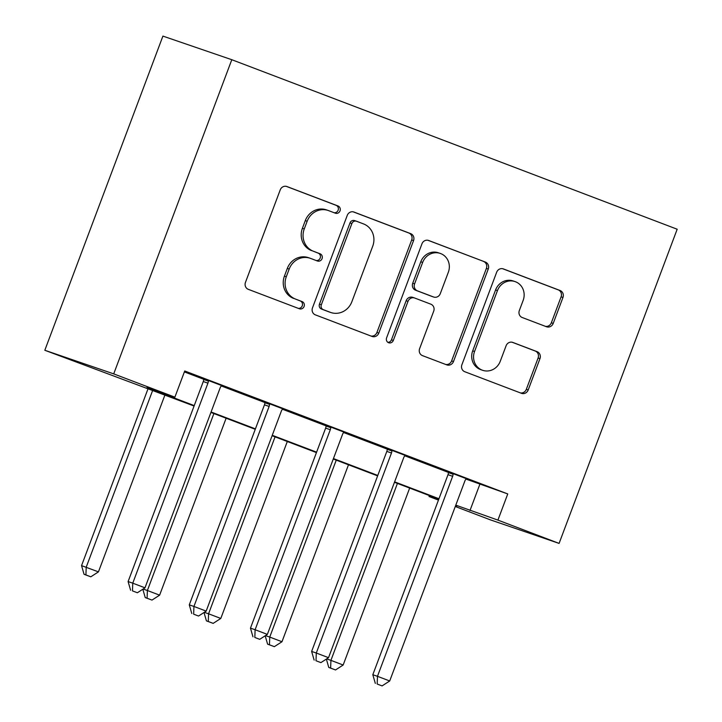 <?xml version="1.0" encoding="UTF-8"?>
<svg xmlns="http://www.w3.org/2000/svg" width="722" height="722" viewBox="0 0 722 722"><rect width="100%" height="100%" fill="white"/><g stroke="black" fill="none" stroke-linecap="round" stroke-linejoin="round"><path stroke-width="1.08" d="M340.026 210.86A3.845 3.601 108.9 0 0 338.013 205.978L286.968 186.556A5.487 5.144 108.9 0 0 280.235 189.868L245.462 282.374A5.487 5.144 108.9 0 0 248.332 289.351L299.377 308.772A3.845 3.601 108.9 0 0 304.097 306.453A3.845 3.601 108.9 0 0 302.085 301.579L295.478 299.061A17.572 16.444 108.9 0 1 286.282 276.77L289.188 269.053A17.572 16.444 108.9 0 1 310.252 258.286A17.572 16.444 108.9 0 1 310.74 258.458L317.346 260.976A3.845 3.601 108.9 0 0 322.057 258.656A3.845 3.601 108.9 0 0 320.054 253.783L313.447 251.265A17.572 16.444 108.9 0 1 304.251 228.964L307.148 221.257A17.572 16.444 108.9 0 1 328.221 210.49A17.572 16.444 108.9 0 1 328.709 210.662L335.315 213.18A3.845 3.601 108.9 0 0 340.026 210.86M334.096 212.71A3.845 3.601 108.9 0 0 336.154 205.346L286.21 186.33M298.159 308.312A3.845 3.601 108.9 0 0 300.226 300.939L295.478 299.061M316.128 260.516A3.845 3.601 108.9 0 0 318.185 253.142L313.447 251.265M546.464 326.741A5.487 5.144 108.9 0 0 553.205 323.429L562.961 297.473A5.487 5.144 108.9 0 0 560.082 290.506L503.396 268.927A5.487 5.144 108.9 0 0 496.664 272.239L461.89 364.754A5.487 5.144 108.9 0 0 464.76 371.722L521.446 393.3A5.487 5.144 108.9 0 0 528.188 389.988L539.966 358.635A5.487 5.144 108.9 0 0 537.096 351.668L512.837 342.436A5.487 5.144 108.9 0 0 506.104 345.748L500.256 361.289A14.693 13.745 108.9 0 1 482.639 370.296A14.693 13.745 108.9 0 1 474.553 351.506L497.449 290.605A14.693 13.745 108.9 0 1 515.057 281.598A14.693 13.745 108.9 0 1 523.152 300.388L519.335 310.541A5.487 5.144 108.9 0 0 522.205 317.509L546.464 326.741M465.997 479.101L507.756 493.938L497.918 520.111L559.09 543.404L677.182 229.226L231.798 59.709L162.91 36.1L44.818 350.269L194.083 406.026M507.756 493.938L184.733 370.982L174.886 397.163L113.715 373.879L231.798 59.709M413.553 240.607A5.487 5.144 108.9 0 0 410.674 233.639L353.988 212.06A5.487 5.144 108.9 0 0 347.255 215.373L312.482 307.888A5.487 5.144 108.9 0 0 315.352 314.855L372.038 336.434A5.487 5.144 108.9 0 0 378.779 333.122L413.553 240.607L411.684 239.966A5.487 5.144 108.9 0 0 408.814 232.998L353.22 211.844M428.697 240.498L485.383 262.077A5.487 5.144 108.9 0 1 488.252 269.044L453.479 361.551A5.487 5.144 108.9 0 1 446.747 364.863L422.487 355.63A5.487 5.144 108.9 0 1 419.608 348.663L433.714 311.146A5.487 5.144 108.9 0 0 430.844 304.179L414.744 298.051A5.487 5.144 108.9 0 0 408.011 301.363L393.328 340.423A3.845 3.601 108.9 0 1 388.725 342.779A3.845 3.601 108.9 0 1 386.604 337.86L421.955 243.81A5.487 5.144 108.9 0 1 428.697 240.498L428.39 240.39M184.381 371.911L203.667 379.249M221.284 385.954L264.848 402.533M282.464 409.239L326.019 425.827M343.645 432.532L387.2 449.111M404.825 455.817L448.38 472.396M221.645 385.548L203.667 378.698M282.825 408.832L264.848 401.992M344.006 432.117L326.019 425.276M405.186 455.401L387.2 448.561M466.358 478.695L448.38 471.845M559.09 543.404L490.202 519.795L455.284 506.501M438.453 500.093L429.021 496.51L438.57 499.777M429.373 495.581L429.021 496.51M455.799 505.147L497.918 520.111M174.886 397.163L146.963 387.597L194.245 405.593M211.077 412L255.426 428.877M272.257 435.285L316.606 452.162M333.438 458.569L377.786 475.446M394.618 481.854L438.967 498.74M113.715 373.879L44.818 350.269M455.618 505.617L456.954 506.077L455.636 505.571M438.805 499.173L394.456 482.287M377.624 475.879L333.275 459.002M316.444 452.595L272.095 435.718M255.263 429.31L210.914 412.433M479.823 484.363L469.986 510.544M328.221 210.49L326.362 209.849A17.572 16.444 108.9 0 0 305.289 220.625L307.148 221.257M311.579 250.624A17.572 16.444 108.9 0 1 302.392 228.332L305.289 220.625M310.252 258.286L308.393 257.646A17.572 16.444 108.9 0 0 287.32 268.422L289.188 269.053M293.619 298.43A17.572 16.444 108.9 0 1 284.423 276.129L287.32 268.422M370.946 336.019A5.487 5.144 108.9 0 0 376.911 332.481L411.684 239.966M356.569 221.266A3.845 3.601 108.9 0 0 351.858 223.585L321.335 304.792A3.845 3.601 108.9 0 0 323.339 309.675L330.306 312.319A17.572 16.444 108.9 0 0 330.793 312.5A17.572 16.444 108.9 0 0 351.867 301.724L372.723 246.22A17.572 16.444 108.9 0 0 363.536 223.919L356.569 221.266M356.352 221.194L354.71 220.634A3.845 3.601 108.9 0 0 349.99 222.945L351.858 223.585M330.793 312.5L328.934 311.859A17.572 16.444 108.9 0 1 328.447 311.687L321.48 309.034A3.845 3.601 108.9 0 1 319.467 304.152L349.99 222.945M427.929 240.273L485.383 262.077M445.645 364.448A5.487 5.144 108.9 0 0 451.62 360.919L486.393 268.403A5.487 5.144 108.9 0 0 483.523 261.436M412.885 297.41A5.487 5.144 108.9 0 0 406.152 300.722L391.468 339.782L393.328 340.423M387.84 342.318A3.845 3.601 108.9 0 0 391.468 339.782M448.344 272.212A14.693 13.745 108.9 0 0 440.258 253.422A14.693 13.745 108.9 0 0 422.65 262.429L414.581 283.89A5.487 5.144 108.9 0 0 417.451 290.858L433.543 296.977A5.487 5.144 108.9 0 0 440.285 293.664L448.344 272.212M440.258 253.422L438.398 252.79A14.693 13.745 108.9 0 0 420.782 261.788L422.65 262.429M431.991 296.444A5.487 5.144 108.9 0 1 431.684 296.345L415.592 290.217A5.487 5.144 108.9 0 1 412.722 283.25L420.782 261.788M515.057 281.598L513.198 280.966A14.693 13.745 108.9 0 0 495.581 289.964L497.449 290.605M482.639 370.296L480.78 369.655A14.693 13.745 108.9 0 1 472.693 350.874L495.581 289.964M520.354 392.885A5.487 5.144 108.9 0 0 526.32 389.348L538.107 357.995A5.487 5.144 108.9 0 0 535.237 351.027L512.069 342.21M545.372 326.326A5.487 5.144 108.9 0 0 551.337 322.788L561.093 296.832A5.487 5.144 108.9 0 0 558.223 289.865L502.629 268.71M148.118 388.526L81.55 565.624L98.445 571.869L164.95 394.934M152.712 390.277L86.207 567.212L85.918 574.938L84.059 574.306L90.819 576.806L85.918 574.938M98.445 571.869L90.819 576.806M84.059 574.306L81.55 565.624M207.936 383.147L203.279 381.55L128.101 581.571L132.758 583.168L207.936 383.147A5.596 5.234 108.9 0 0 208.315 381.054L208.315 380.295M132.469 590.894L137.37 592.753L132.469 590.894L132.758 583.168L144.987 587.825L220.174 387.804A5.596 5.234 108.9 0 1 221.266 385.981L221.762 385.413M203.279 381.55A5.596 5.234 108.9 0 0 203.667 379.465L203.667 378.527M128.101 581.571L130.61 590.253M137.37 592.753L144.987 587.825M213.892 413.562L147.387 590.506L159.616 595.163L226.13 418.218M143.109 589.035L147.387 590.506L147.098 598.231L145.239 597.59L151.999 600.09L147.098 598.231M159.616 595.163L151.999 600.09M145.239 597.59L142.821 589.224M275.073 436.846L208.568 613.79L220.797 618.447L287.302 441.503M204.29 612.328L208.568 613.79L208.279 621.516L206.42 620.875L213.17 623.375L208.279 621.516M220.797 618.447L213.17 623.375M206.42 620.875L204.001 612.509M336.253 460.14L269.739 637.075L281.977 641.732L348.482 464.797M265.47 635.613L269.739 637.075L269.459 644.8L267.6 644.159L274.351 646.659L269.459 644.8M281.977 641.732L274.351 646.659M267.6 644.159L265.182 635.802M269.116 406.432L264.46 404.834L189.281 604.856L193.938 606.453L269.116 406.432A5.596 5.234 108.9 0 0 269.496 404.338L269.496 403.58M193.649 614.178L198.541 616.037L193.649 614.178L193.938 606.453L206.167 611.11L281.354 411.089A5.596 5.234 108.9 0 1 282.446 409.266L282.943 408.697M264.46 404.834A5.596 5.234 108.9 0 0 264.848 402.75L264.848 401.811M189.281 604.856L191.79 613.538M198.541 616.037L206.167 611.11M330.297 429.716L325.64 428.119L250.462 628.14L255.11 629.737L330.297 429.716A5.596 5.234 108.9 0 0 330.676 427.632L330.676 426.873M254.83 637.463L259.721 639.331L254.83 637.463L255.11 629.737L267.348 634.394L342.535 434.373A5.596 5.234 108.9 0 1 343.618 432.55L344.123 431.991M325.64 428.119A5.596 5.234 108.9 0 0 326.019 426.034L326.019 425.096M250.462 628.14L252.971 636.831M259.721 639.331L267.348 634.394M391.477 453.001L386.821 451.412L311.633 651.434L316.29 653.022L391.477 453.001A5.596 5.234 108.9 0 0 391.856 450.916L391.856 450.158M316.01 660.747L320.902 662.615L316.01 660.747L316.29 653.022L328.528 657.679L403.715 457.658A5.596 5.234 108.9 0 1 404.798 455.844L405.295 455.275M386.821 451.412A5.596 5.234 108.9 0 0 387.2 449.319L387.2 448.38M311.633 651.434L314.142 660.116M320.902 662.615L328.528 657.679M397.425 483.424L330.92 660.359L343.158 665.016L409.663 488.081M326.651 658.897L330.92 660.359L330.64 668.085L328.772 667.444L335.531 669.953L330.64 668.085M343.158 665.016L335.531 669.953M328.772 667.444L326.362 659.087M452.658 476.285L448.001 474.697L372.814 674.718L377.471 676.315L452.658 476.285A5.596 5.234 108.9 0 0 453.037 474.201L453.037 473.442M377.191 684.041L382.082 685.9L377.191 684.041L377.471 676.315L389.709 680.972L464.887 480.942A5.596 5.234 108.9 0 1 465.979 479.128L466.475 478.56M448.001 474.697A5.596 5.234 108.9 0 0 448.38 472.603L448.38 471.674M372.814 674.718L375.323 683.4M382.082 685.9L389.709 680.972M336.154 205.346L338.013 205.978M300.226 300.939L302.085 301.579M318.185 253.142L320.054 253.783M302.392 228.332L304.251 228.964M284.423 276.129L286.282 276.77M376.911 332.481L378.779 333.122M408.814 232.998L410.674 233.639M319.467 304.152L321.335 304.792M321.48 309.034L323.339 309.675M328.447 311.687L330.306 312.319M486.393 268.403L488.252 269.044M451.62 360.919L453.479 361.551M406.152 300.722L408.011 301.363M412.722 283.25L414.581 283.89M415.592 290.217L417.451 290.858M431.684 296.345L433.543 296.977M472.693 350.874L474.553 351.506M535.237 351.027L537.096 351.668M538.107 357.995L539.966 358.635M526.32 389.348L528.188 389.988M558.223 289.865L560.082 290.506M561.093 296.832L562.961 297.473M551.337 322.788L553.205 323.429M208.315 381.054L203.667 379.465M269.496 404.338L264.848 402.75M330.676 427.632L326.019 426.034M391.856 450.916L387.2 449.319M453.037 474.201L448.38 472.603M354.601 220.589L356.46 221.23M412.731 297.356L414.599 297.996M431.837 296.399L433.696 297.031"/></g></svg>
